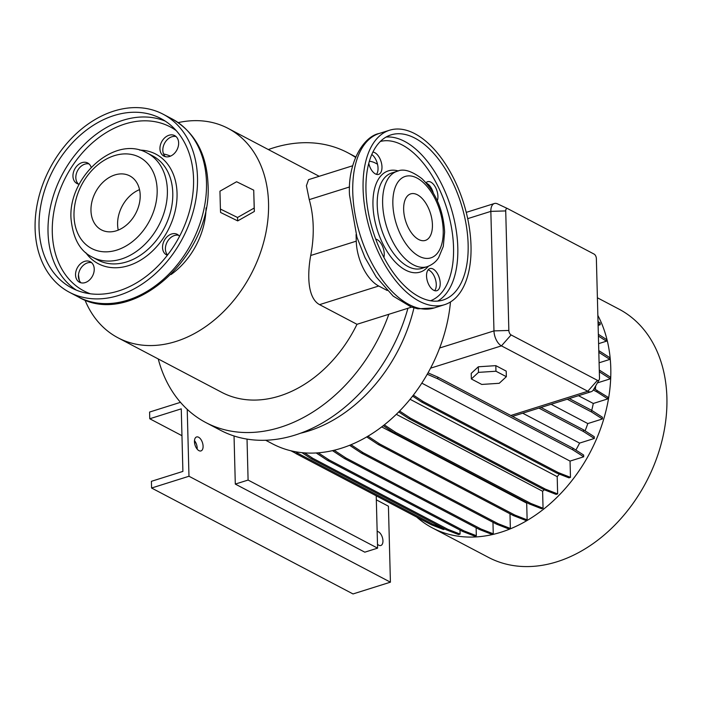 <?xml version="1.0" encoding="UTF-8"?>
<svg xmlns="http://www.w3.org/2000/svg" width="702" height="702" viewBox="0 0 702 702"><rect width="100%" height="100%" fill="white"/><g stroke="black" fill="none" stroke-linecap="round" stroke-linejoin="round"><path stroke-width="1.05" d="M481.747 384.442L499.236 383.292L506.353 376.693L506.203 371.112L495.823 365.645L478.325 366.786L471.217 373.394L471.358 378.975L481.747 384.442L499.236 383.292L506.353 376.693L495.963 371.235L495.823 365.645L478.325 366.786L471.217 373.394L471.358 378.975L481.747 384.442M478.474 372.376L478.325 366.786L478.474 372.376L471.358 378.975L478.474 372.376L495.963 371.235L478.474 372.376M471.007 245.823A91.462 48.754 -107.5 0 1 444.506 304.694A91.462 48.754 -107.5 0 1 363.092 189.084A91.462 48.754 -107.5 0 1 389.601 130.212A91.462 48.754 -107.5 0 1 471.007 245.823M403.65 209.573A24.386 12.996 -107.5 0 1 410.714 193.875A24.386 12.996 -107.5 0 1 432.423 224.71A24.386 12.996 -107.5 0 1 425.359 240.409A24.386 12.996 -107.5 0 1 403.65 209.573M365.97 190.593A86.583 46.148 -107.5 0 1 391.067 134.863A86.583 46.148 -107.5 0 1 468.129 244.314A86.583 46.148 -107.5 0 1 443.041 300.044A86.583 46.148 -107.5 0 1 365.97 190.593M440.207 283.231A11.583 6.178 72.5 0 0 429.896 268.585A11.583 6.178 72.5 0 0 426.544 276.044A11.583 6.178 72.5 0 0 436.855 290.689A11.583 6.178 72.5 0 0 440.207 283.231M428.132 269.84A11.583 6.178 -107.5 0 1 436.275 284.477A11.583 6.178 -107.5 0 1 434.687 290.672M383.88 257.423A11.583 6.178 72.5 0 0 384.248 253.808A11.583 6.178 72.5 0 0 375.693 239.084M368.769 163.382A11.583 6.178 72.5 0 0 378.615 174.368A11.583 6.178 72.5 0 0 381.976 166.909A11.583 6.178 72.5 0 0 372.885 152.115M371.797 154.484A11.583 6.178 -107.5 0 1 378.036 168.155A11.583 6.178 -107.5 0 1 376.447 174.35M437.32 200.746A11.583 6.178 72.5 0 0 437.934 196.341A11.583 6.178 72.5 0 0 427.623 181.695A11.583 6.178 72.5 0 0 426.009 182.766M426.307 183.099A11.583 6.178 -107.5 0 1 433.266 192.857M171.016 274.561A67.076 50 -62.3 0 0 206.055 207.915M78.484 274.807A118.287 88.18 -62.3 0 0 79.37 280.572M84.942 299.956A118.287 88.18 -62.3 0 0 118.015 337.802A118.287 88.18 -62.3 0 0 218.278 316.611A118.287 88.18 -62.3 0 0 268.541 203.062A118.287 88.18 -62.3 0 0 228.124 128.405A118.287 88.18 -62.3 0 0 178.194 122.604M118.015 337.802L221.683 392.313A118.287 88.18 -62.3 0 0 356.985 324.306L319.568 304.642C307.423 298.087 307.23 274.491 310.714 255.493A118.287 88.18 -62.3 0 0 313.206 226.544A118.287 88.18 -62.3 0 0 309.249 199.631L349.561 186.951M158.24 358.95A152.439 113.636 -62.3 0 0 205.791 422.534L220.533 430.291A152.439 113.636 -62.3 0 0 407.923 308.275M205.791 422.534A152.439 113.636 -62.3 0 0 388.82 314.294L411.583 307.125M265.628 440.224L272.613 443.892A140.242 104.545 -62.3 0 0 439.645 348.008A140.242 104.545 -62.3 0 0 450.473 301.957M300.237 433.292A140.242 104.545 -62.3 0 0 413.952 307.888M416.777 517.128A140.242 104.545 -62.3 0 0 432.327 527.878L488.443 557.379A140.242 104.545 -62.3 0 0 607.318 532.265A140.242 104.545 -62.3 0 0 666.9 397.639A140.242 104.545 -62.3 0 0 618.98 309.126L597.393 297.78M432.327 527.878A140.242 104.545 -62.3 0 0 551.202 502.755A140.242 104.545 -62.3 0 0 610.784 368.129A140.242 104.545 -62.3 0 0 597.858 315.417M377.492 544.217A7.318 3.896 72.5 0 0 380.826 545.498A7.318 3.896 72.5 0 0 382.95 540.786A7.318 3.896 72.5 0 0 377.158 531.44M197.157 449.122A7.318 3.896 72.5 0 0 197.183 448.069A7.318 3.896 72.5 0 0 194.489 440.628M203.089 446.218A7.318 3.896 72.5 0 0 196.578 436.96A7.318 3.896 72.5 0 0 194.454 441.672A7.318 3.896 72.5 0 0 200.974 450.921A7.318 3.896 72.5 0 0 203.089 446.218M85.161 282.599A11.583 8.635 117.7 0 1 79.493 282.239A11.583 8.635 117.7 0 1 75.93 271.42A11.583 8.635 117.7 0 1 84.609 261.372A11.583 8.635 117.7 0 1 90.277 261.732A11.583 8.635 117.7 0 1 93.84 272.551A11.583 8.635 117.7 0 1 85.161 282.599M91.62 262.671A11.583 8.635 -62.3 0 0 87.487 262.89A11.583 8.635 -62.3 0 0 79.098 271.893A11.583 8.635 -62.3 0 0 81.028 282.818M79.247 184.205A11.583 8.635 117.7 0 1 76.913 183.494A11.583 8.635 117.7 0 1 73.341 172.674A11.583 8.635 117.7 0 1 82.02 162.627A11.583 8.635 117.7 0 1 87.689 162.987A11.583 8.635 117.7 0 1 91.172 167.357M89.031 163.926A11.583 8.635 -62.3 0 0 84.898 164.136A11.583 8.635 -62.3 0 0 76.518 173.148A11.583 8.635 -62.3 0 0 78.44 184.064M169.577 156.476A11.583 8.635 117.7 0 1 163.899 156.116A11.583 8.635 117.7 0 1 160.337 145.296A11.583 8.635 117.7 0 1 169.015 135.249A11.583 8.635 117.7 0 1 174.684 135.609A11.583 8.635 117.7 0 1 178.255 146.428A11.583 8.635 117.7 0 1 169.577 156.476M176.026 136.548A11.583 8.635 -62.3 0 0 171.893 136.767A11.583 8.635 -62.3 0 0 163.513 145.77A11.583 8.635 -62.3 0 0 165.435 156.695M167.374 255.247A11.583 8.635 117.7 0 1 166.488 254.861A11.583 8.635 117.7 0 1 162.925 244.042A11.583 8.635 117.7 0 1 171.604 233.994A11.583 8.635 117.7 0 1 177.273 234.354A11.583 8.635 117.7 0 1 179.536 236.32M178.615 235.293A11.583 8.635 -62.3 0 0 174.482 235.512A11.583 8.635 -62.3 0 0 166.225 244.129A11.583 8.635 -62.3 0 0 167.576 254.993M35.1 228.799A100.605 75 -62.3 0 0 69.472 292.295A100.605 75 -62.3 0 0 154.756 274.28A100.605 75 -62.3 0 0 197.499 177.703A100.605 75 -62.3 0 0 163.118 114.207A100.605 75 -62.3 0 0 77.843 132.222A100.605 75 -62.3 0 0 35.1 228.799M193.559 178.94A95.726 71.367 -62.3 0 0 160.855 118.524A95.726 71.367 -62.3 0 0 79.712 135.67A95.726 71.367 -62.3 0 0 39.04 227.562A95.726 71.367 -62.3 0 0 71.744 287.978A95.726 71.367 -62.3 0 0 152.887 270.832A95.726 71.367 -62.3 0 0 193.559 178.94M140.189 195.13A30.484 22.727 -62.3 0 0 129.765 175.886A30.484 22.727 -62.3 0 0 103.931 181.353A30.484 22.727 -62.3 0 0 90.97 210.618A30.484 22.727 -62.3 0 0 101.386 229.861A30.484 22.727 -62.3 0 0 127.229 224.394A30.484 22.727 -62.3 0 0 140.189 195.13M139.531 189.637A30.484 22.727 -62.3 0 0 117.594 224.614A30.484 22.727 -62.3 0 0 118.252 230.107M236.6 181.739L219.945 191.181L220.41 209.056L237.539 217.488L254.194 208.038L253.72 190.163L236.6 181.739M220.41 209.056L220.586 212.469L237.706 220.902L254.361 211.451L254.194 208.038M237.706 220.902L237.539 217.488M254.361 211.451L253.72 190.163M180.467 402.334L149.587 412.056L149.763 418.761L181.256 408.845L182.897 471.411L151.404 481.318L151.579 488.022L188.978 476.254L187.223 409.345M151.579 488.022L353.018 593.945L390.417 582.177L388.425 506.203L376.333 499.842M195.99 443.067L194.489 442.278M181.958 435.688L149.763 418.761M390.417 582.177L188.978 476.254M376.219 495.805L377.597 548.148L364.803 552.176L235.302 484.082L234.038 435.96M476.123 527.755L476.333 535.705L474.789 536.188L462.495 531.379L327.457 460.372L329.001 459.88L318.252 452.799M327.457 460.372L316.181 452.939M462.495 531.379L464.04 530.896L329.001 459.88M476.333 535.705L464.04 530.896M396.279 414.312L542.611 491.251L543.05 508.222L541.505 508.704L529.22 503.896L394.173 432.888L395.717 432.397L384.275 424.859M394.173 432.888L383.239 425.675M529.22 503.896L530.765 503.413L395.717 432.397M543.05 508.222L530.765 503.413M596.919 390.18L596.972 391.935L607.827 398.885L607.783 397.13L594.085 388.689M607.827 398.885L593.287 403.466L578.518 395.7M596.972 391.935L593.304 390.014M492.962 522.279L493.26 533.81L491.716 534.301L479.422 529.492L344.384 458.476L345.928 457.994L334.143 450.228M344.384 458.476L332.458 450.623M479.422 529.492L480.975 529.001L345.928 457.994M493.26 533.81L480.975 529.001M410.056 399.28L557.195 476.649L557.642 493.91L556.098 494.392L543.813 489.584L408.766 418.576L410.31 418.085L399.587 411.012M408.766 418.576L398.683 411.934M543.813 489.584L545.357 489.101L410.31 418.085M557.642 493.91L545.357 489.101M599.096 362.794L609.862 359.406L609.819 357.651L598.78 350.605M609.862 359.406L598.999 352.448L598.955 350.702M421.805 383.143L570.05 461.091L583.704 456.8L572.841 449.85L437.802 378.834L427.228 374.227M437.802 378.834L437.75 377.079L428.018 372.841M572.841 449.85L572.797 448.095L437.75 377.079M583.704 456.8L583.652 455.045L572.797 448.095M598.595 343.664L606.44 341.19L606.396 339.435L598.35 334.292M606.44 341.19L598.394 336.047M381.669 426.886L526.693 503.141L527.132 519.857L525.587 520.349L513.294 515.54L378.255 444.524L379.8 444.041L367.892 436.188M378.255 444.524L366.69 436.898M513.294 515.54L514.838 515.049L379.8 444.041M527.132 519.857L514.838 515.049M459.994 530.063L460.1 534.09L458.555 534.582L446.261 529.773L311.214 458.757L312.759 458.274L304.554 452.869M311.214 458.757L301.93 452.641M446.261 529.773L447.806 529.282L312.759 458.274M460.1 534.09L447.806 529.282M597.402 382.897L610.328 378.826L610.284 377.079L599.289 370.051M610.328 378.826L599.473 371.876L599.42 370.121M570.05 461.091L570.472 477.36L568.927 477.843L556.633 473.034L421.595 402.027L423.139 401.535L413.364 395.094M421.595 402.027L412.592 396.095M556.633 473.034L558.187 472.551L423.139 401.535M570.472 477.36L558.187 472.551M522.779 413.241L579.58 443.102L594.313 438.469L594.261 436.714L583.406 429.764L541.049 407.493M594.313 438.469L583.45 431.519L583.406 429.764M583.45 431.519L538.987 408.134M509.985 513.794L510.363 528.474L508.818 528.966L496.533 524.157L361.486 453.141L363.031 452.658L350.965 444.708M361.486 453.141L349.561 445.279M496.533 524.157L498.078 523.666L363.031 452.658M510.363 528.474L498.078 523.666M444.928 529.071L443.488 529.519L431.203 524.71L296.156 453.703L297.701 453.211L295.437 451.719M296.156 453.703L292.137 451.053M431.203 524.71L432.748 524.227L297.701 453.211M444.331 528.755L432.748 524.227M551.167 404.308L587.802 423.569L602.43 418.971L602.386 417.216L591.532 410.266L569.331 398.587M602.43 418.971L591.575 412.021L591.532 410.266M591.575 412.021L567.269 399.236M598.122 325.395L600.166 324.745L600.122 322.999L598.016 321.648M600.166 324.745L598.069 323.403M506.353 376.693L495.963 371.235L495.823 365.645L506.203 371.112L506.353 376.693M594.12 254.106L507.792 208.705A3.659 1.948 72.5 0 0 507.713 208.669A3.659 1.948 72.5 0 0 505.721 210.925L508.853 330.458A3.659 1.948 72.5 0 0 511.1 334.942L597.428 380.344A3.659 1.948 72.5 0 0 599.148 379.861A3.659 1.948 72.5 0 0 599.499 378.124L596.367 258.582A3.659 1.948 72.5 0 0 594.12 254.106M599.148 379.861L593.523 389.663A12.197 6.502 -107.5 0 1 591.163 391.716A12.197 6.502 -107.5 0 1 587.793 391.26L501.456 345.867A12.197 6.502 -107.5 0 1 493.971 330.905L490.847 211.372A12.197 6.502 -107.5 0 1 494.375 203.519A12.197 6.502 -107.5 0 1 497.49 203.852A12.197 6.502 -107.5 0 1 497.744 203.984M512.504 416.391L591.163 391.716M310.714 255.493L356.265 241.163L356.089 234.512M356.265 241.163A36.583 19.498 72.5 0 0 378.72 286.021L387.206 290.488M352.676 165.76L308.555 179.642L306.414 185.723L309.249 199.631M377.5 164.18L375.509 163.136A36.583 19.498 72.5 0 0 369.357 161.285M356.985 324.306L388.82 314.294M170.507 156.134A67.076 50 -62.3 0 0 163.557 153.966M355.537 157.38A152.439 113.636 -62.3 0 0 347.674 152.694A152.439 113.636 -62.3 0 0 268.348 149.552M585.091 430.844A121.946 90.909 -62.3 0 0 587.802 423.569M575.886 450.07A121.946 90.909 -62.3 0 0 579.58 443.102M557.195 476.649A121.946 90.909 -62.3 0 0 559.362 474.104M595.401 389.382A121.946 90.909 -62.3 0 0 595.7 385.863M542.611 491.251A121.946 90.909 -62.3 0 0 544.287 489.768M591.725 410.389A121.946 90.909 -62.3 0 0 593.287 403.466M526.693 503.141A121.946 90.909 -62.3 0 0 527.184 502.825M247.025 439.083L248.096 480.063L235.302 484.082M377.597 548.148L248.096 480.063M294.998 452.939L290.83 450.745M434.169 307.95A91.462 48.754 -107.5 0 1 352.764 192.33A91.462 48.754 -107.5 0 1 379.264 133.459C363.697 136.311 347.525 162.364 349.517 194.998L356.941 237.241L365.005 257.59L376.158 276.921L393.19 296.121L411.118 306.958L417.83 308.81L434.169 307.95L444.506 304.694M443.216 230.379A42.682 22.754 -107.5 0 1 419.059 256.248A42.682 22.754 -107.5 0 1 392.857 203.905A42.682 22.754 -107.5 0 1 417.014 178.045A42.682 22.754 -107.5 0 1 443.216 230.379M427.141 266.699A50 26.65 -107.5 0 1 382.634 203.492A50 26.65 -107.5 0 1 397.121 171.306L391.707 173.008A50 26.65 -107.5 0 0 377.22 205.195A50 26.65 -107.5 0 0 421.726 268.401L427.141 266.699C435.003 263.75 437.837 258.854 438.662 257.616L443.287 246.42L444.629 232.046C443.322 210.196 435.775 192.409 421.99 178.703C411.565 170.849 403.281 168.383 397.121 171.306M428.325 266.277A53.045 28.273 -107.5 0 1 394.199 260.916A53.045 28.273 -107.5 0 1 372.964 205.019A53.045 28.273 -107.5 0 1 398.332 170.972M380.352 141.462A83.538 44.524 -107.5 0 1 453.536 247.394A83.538 44.524 -107.5 0 1 430.484 300.763M386.074 137.057A86.583 46.148 -107.5 0 1 457.801 247.56A86.583 46.148 -107.5 0 1 437.697 301.097M172.113 118.936C194.752 131.976 206.713 153.747 208.02 184.231C212.89 255.528 132.151 328.703 78.466 297.025A100.605 75 -62.3 0 0 163.741 279.01A100.605 75 -62.3 0 0 206.493 182.423A100.605 75 -62.3 0 0 172.113 118.936L163.118 114.207M165.233 121.104A95.726 71.367 -62.3 0 0 86.302 142.611A95.726 71.367 -62.3 0 0 48.026 232.292A95.726 71.367 -62.3 0 0 76.351 290.128M176.193 130.572A92.682 69.094 -62.3 0 0 95.051 140.584A92.682 69.094 -62.3 0 0 52.29 232.467A92.682 69.094 -62.3 0 0 90.365 293.796M85.732 252.606A61.89 46.139 -62.3 0 0 142.471 258.977A61.89 46.139 -62.3 0 0 177.044 193.208A61.89 46.139 -62.3 0 0 139.637 150.096M92.515 257.222L97.911 260.056A58.836 43.866 -62.3 0 0 147.78 249.517A58.836 43.866 -62.3 0 0 172.78 193.032A58.836 43.866 -62.3 0 0 152.676 155.897L147.28 153.062C114.979 134.363 68.217 176.904 70.999 218.419C72.894 238.408 80.063 251.342 92.515 257.222A58.836 43.866 -62.3 0 0 142.383 246.683A58.836 43.866 -62.3 0 0 167.383 190.198A58.836 43.866 -62.3 0 0 147.28 153.062M74 215.962A51.527 38.408 -62.3 0 0 116.813 250.07A51.527 38.408 -62.3 0 0 157.16 189.786A51.527 38.408 -62.3 0 0 114.347 155.668A51.527 38.408 -62.3 0 0 74 215.962M467.716 218.647L490.847 211.372L505.721 210.925M439.645 348.008L493.971 330.905L508.853 330.458M430.545 368.181L501.456 345.867L511.1 334.942M597.428 380.344L587.793 391.26L510.793 415.487M319.568 304.642L378.72 286.021M78.466 297.025L69.472 292.295M507.713 208.669L497.49 203.852M355.73 156.923L347.674 152.694M319.191 176.29L228.124 128.405M494.375 203.519L466.26 212.373M389.601 130.212L379.264 133.459"/></g></svg>
